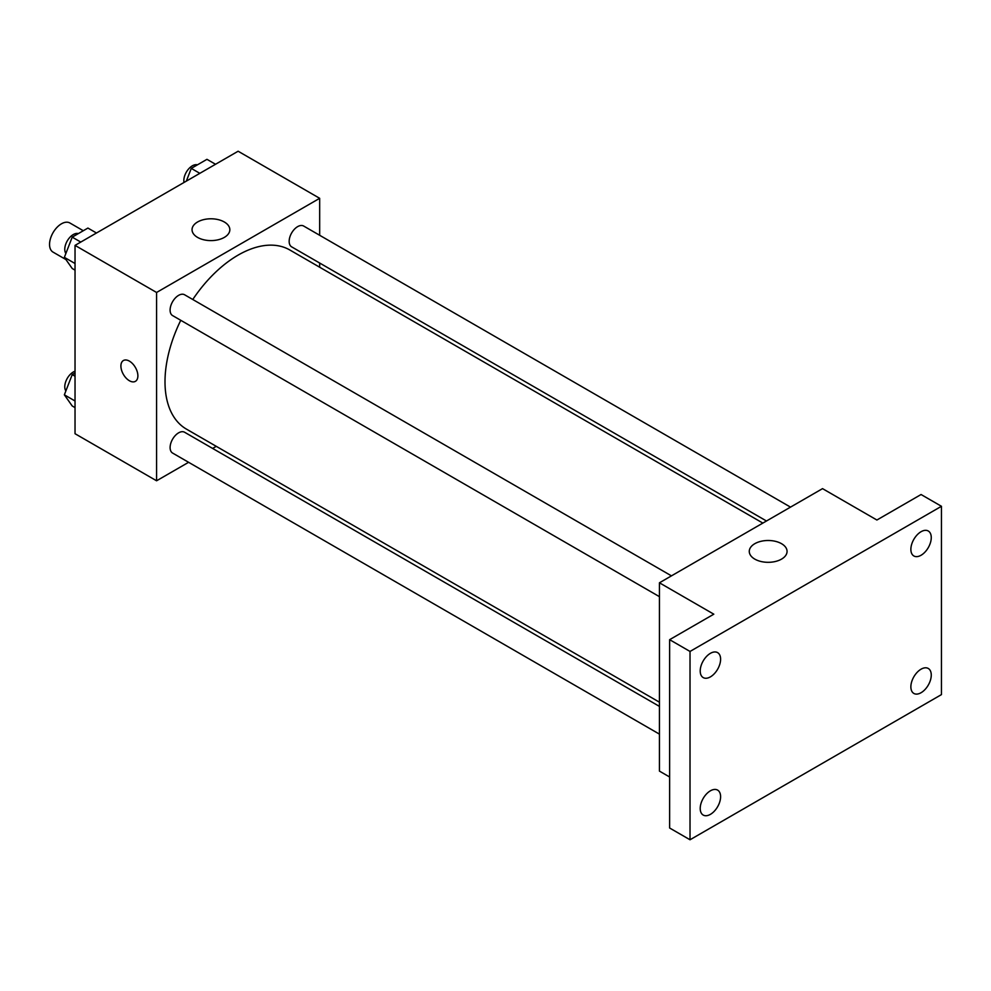 <?xml version="1.0" encoding="UTF-8"?>
<svg xmlns="http://www.w3.org/2000/svg" width="991" height="991" viewBox="0 0 991 991"><rect width="100%" height="100%" fill="white"/><g stroke="black" fill="none" stroke-linecap="round" stroke-linejoin="round"><path stroke-width="1.49" d="M83.294 230.73L69.853 222.975A16.822 9.712 120 0 0 56.896 227.484A16.822 9.712 120 0 0 49.55 244.405A16.822 9.712 120 0 0 53.031 252.11L65.901 259.543M188.6 462.301L156.578 480.784L75.031 433.711L75.031 245.384L238.125 151.227L319.672 198.311L319.672 235.288M216.261 446.334L212.631 448.428M180.758 320.304A103.411 59.695 120 0 0 165.001 381.758A103.411 59.695 120 0 0 186.419 429.103L659.436 702.198M762.847 523.087L289.83 249.992A103.411 59.695 120 0 0 192.774 299.493M319.672 263.024L319.672 267.223M156.578 480.784L156.578 292.469L319.672 198.311M790.508 507.119L303.655 226.035A12.016 6.937 120 0 0 294.401 229.255A12.016 6.937 120 0 0 289.161 241.346A12.016 6.937 120 0 0 291.639 246.846L766.477 520.993M659.436 706.397L184.599 432.249A12.016 6.937 120 0 0 175.345 435.47A12.016 6.937 120 0 0 170.105 447.56A12.016 6.937 120 0 0 172.595 453.06L659.436 734.133M659.436 596.669L172.595 315.584A12.016 6.937 -60 0 1 172.583 301.71A12.016 6.937 -60 0 1 184.599 294.773L671.452 575.858M156.578 292.469L75.031 245.384M197.581 237.406A18.903 10.913 180 0 1 192.043 229.689A18.903 10.913 180 0 1 210.947 218.788A18.903 10.913 180 0 1 229.838 229.689A18.903 10.913 180 0 1 218.169 239.772A18.903 10.913 180 0 1 197.581 237.406M137.885 375.837A12.016 6.937 60 0 1 135.408 381.337A12.016 6.937 60 0 1 123.392 374.4A12.016 6.937 60 0 1 123.392 360.526A12.016 6.937 60 0 1 132.645 363.747A12.016 6.937 60 0 1 137.885 375.837M135.408 381.337A12.016 6.937 60 0 1 123.392 374.4A12.016 6.937 60 0 1 123.392 360.526M669.631 776.994L659.436 771.109L659.436 582.795L822.53 488.637L876.899 520.015L921.06 494.521L941.45 506.29L941.45 694.604L690.021 839.773L669.631 828.005L669.631 639.678L713.805 614.185L659.436 582.795M690.021 839.773L690.021 651.446L669.631 639.678M690.021 651.446L941.45 506.29M754.808 559.122A18.903 10.913 180 0 1 749.27 551.405A18.903 10.913 180 0 1 768.161 540.491A18.903 10.913 180 0 1 787.065 551.405A18.903 10.913 180 0 1 775.396 561.488A18.903 10.913 180 0 1 754.808 559.122M921.06 555.257A14.419 8.324 -60 0 1 913.851 555.963A14.419 8.324 -60 0 1 911.646 544.418A14.419 8.324 -60 0 1 921.06 531.709A14.419 8.324 -60 0 1 928.27 531.003A14.419 8.324 -60 0 1 930.487 542.548A14.419 8.324 -60 0 1 921.06 555.257M710.411 676.878A14.419 8.324 -60 0 1 703.201 677.584A14.419 8.324 -60 0 1 700.984 666.039A14.419 8.324 -60 0 1 710.411 653.329A14.419 8.324 -60 0 1 717.608 652.623A14.419 8.324 -60 0 1 719.825 664.168A14.419 8.324 -60 0 1 710.411 676.878M710.411 814.354A14.419 8.324 -60 0 1 703.201 815.06A14.419 8.324 -60 0 1 700.984 803.515A14.419 8.324 -60 0 1 710.411 790.806A14.419 8.324 -60 0 1 717.608 790.1A14.419 8.324 -60 0 1 719.825 801.645A14.419 8.324 -60 0 1 710.411 814.354M921.06 692.721A14.419 8.324 -60 0 1 913.851 693.44A14.419 8.324 -60 0 1 911.646 681.882A14.419 8.324 -60 0 1 921.06 669.185A14.419 8.324 -60 0 1 928.27 668.467A14.419 8.324 -60 0 1 930.487 680.024A14.419 8.324 -60 0 1 921.06 692.721M75.031 270.147L72.219 268.511L64.365 257.35L72.219 237.134L87.914 228.066L96.474 233.009M75.031 263.507L64.365 257.35M80.779 242.077L72.219 237.134M78.363 233.579A12.016 6.937 120 0 0 69.469 237.79A12.016 6.937 120 0 0 64.774 249.274A12.016 6.937 120 0 0 65.877 253.473M186.333 181.13L191.275 168.396L206.958 159.328L215.53 164.271M199.835 173.338L191.275 168.396M197.42 164.84A12.016 6.937 120 0 0 188.525 169.052A12.016 6.937 120 0 0 183.831 180.535A12.016 6.937 120 0 0 184.016 182.468M75.031 407.611L72.219 405.988L64.365 394.827L72.219 374.598L75.031 372.975M75.031 400.983L64.365 394.827M75.031 376.233L72.219 374.598M75.031 371.229A12.016 6.937 120 0 0 64.774 386.75A12.016 6.937 120 0 0 65.877 390.95"/></g></svg>
